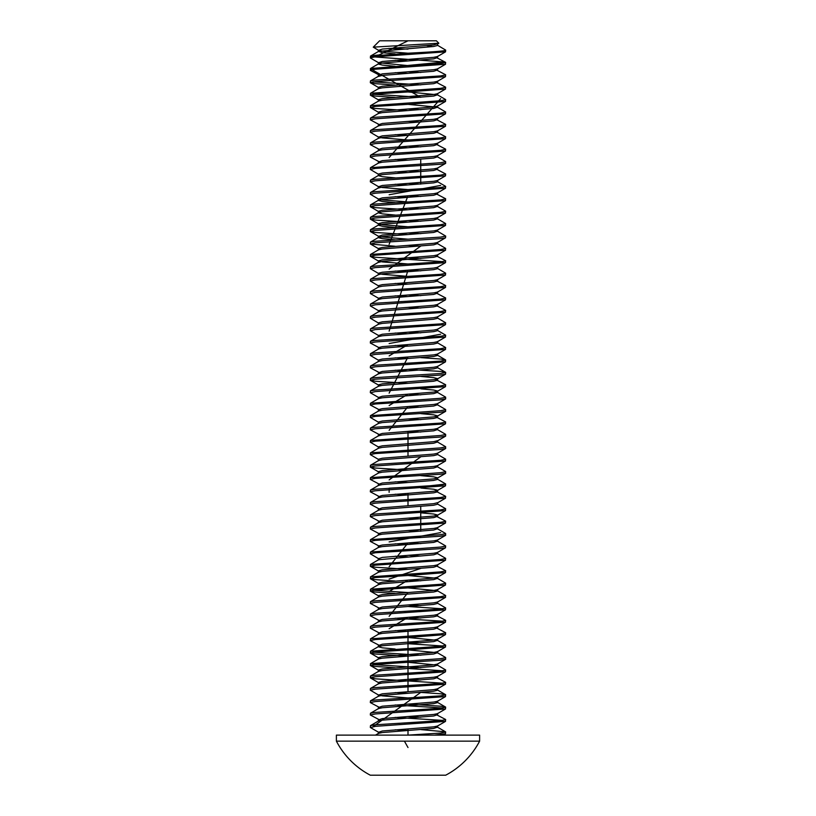 <?xml version="1.0" encoding="UTF-8"?>
<svg xmlns="http://www.w3.org/2000/svg" width="816" height="816" viewBox="0 0 816 816"><rect width="100%" height="100%" fill="white"/><g stroke="black" fill="none" stroke-linecap="round" stroke-linejoin="round"><path stroke-width="1.22" d="M479.614 741.142L479.614 735.124L336.386 735.124L336.386 741.142A80.794 80.794 0 0 0 370.311 775.2L445.689 775.2A80.794 80.794 0 0 0 479.614 741.142L336.386 741.142M373.259 47.155L379.603 40.8L436.397 40.8L438.804 43.217L373.259 47.155L378.573 50.347L382.337 51.133L408 53.203L370.474 56.1L370.474 58.038L378.573 62.74L408 65.596L370.474 68.503L370.474 70.441L380.521 75.674M408 49.113L388.753 48.409M420.852 729.596L445.526 731.83L445.526 733.768L434.408 735.124M445.689 732.023L440.64 733.064L408 735.124L408 728.933M395.148 717.407L442.945 720.406M435.479 714.204L445.526 719.437L445.526 721.375L375.36 726.342L370.474 727.576L378.573 732.278L382.337 730.993L433.663 726.862L437.427 726.077L445.526 721.375M408 716.53L420.852 717.203M445.689 719.63L440.64 720.661L375.36 724.792L370.474 725.638L370.311 727.382M395.148 705.004L442.945 708.002M408 704.126L440.64 706.197L445.526 707.033L445.526 708.971L375.36 713.949L370.311 714.979L380.521 720.406M445.689 707.227L440.64 708.268L375.36 712.399L370.474 713.235L370.311 714.979M420.852 692.407L440.64 693.794L445.526 694.64L445.526 696.578L375.36 701.546L370.311 702.576L380.521 708.002M445.689 694.834L440.64 695.864L375.36 699.995L370.474 700.832L370.311 702.576M435.479 627.412L445.526 632.645L445.526 634.583L408 637.49L437.427 640.346L445.526 645.038L445.526 646.986L408 649.883L437.427 652.739L445.526 657.441L445.689 659.185L440.64 660.215L408 662.286L437.427 665.142L445.526 669.844L445.526 671.782L375.36 676.75L370.311 677.78L375.36 678.82L442.945 683.206M435.479 677.005L445.526 682.237L445.526 684.175L375.36 689.153L370.311 690.183L378.573 695.079L382.337 695.864L408 697.935M408 679.33L420.852 680.003M445.689 682.431L440.64 683.461L375.36 687.602L370.474 688.439L370.311 690.183M408 668.488L442.945 670.813M373.055 664.612L420.852 667.61M445.689 670.038L440.64 671.068L375.36 675.199L370.474 676.036L370.311 677.78M373.055 652.208L420.852 655.207M445.689 657.635L440.64 658.665L370.474 663.643L370.474 665.581L375.36 666.417L395.148 667.814M408 643.691L442.945 646.007M408 642.141L420.852 642.804M445.689 645.242L440.64 646.272L370.474 651.239L370.474 653.177L375.36 654.024L408 656.084M408 691.733L408 629.738L420.852 630.411M445.689 632.839L440.64 633.869L370.474 638.846L370.474 640.784L380.521 646.007M395.148 618.222L442.945 621.211M435.479 615.019L445.526 620.242L445.526 622.18L375.36 627.157L370.311 628.187L380.521 633.614M389.13 628.708L408 617.345L420.852 618.008M445.689 620.435L440.64 621.476L375.36 625.607L370.474 626.443L370.311 628.187M408 606.492L442.945 608.818M437.427 603.146L445.526 607.849L445.526 609.787L375.36 614.754L370.311 615.794L380.521 621.211M408 604.942L420.852 605.615M445.689 608.042L440.64 609.073L375.36 613.204L370.474 614.05L370.311 615.794M435.479 565.417L445.526 570.649L445.526 572.587L408 575.494L437.427 578.35L445.526 583.052L445.526 584.99L408 587.897L437.427 590.743L445.526 595.445L445.526 597.383L375.36 602.361L370.311 603.391L380.521 608.818M445.689 595.639L440.64 596.68L375.36 600.811L370.474 601.647L370.311 603.391M389.13 591.508L408 580.145L420.852 580.819M445.689 583.246L440.64 584.276L370.474 589.244L370.474 591.192L375.36 592.028L395.148 593.416M445.689 570.843L440.64 571.873L370.474 576.851L370.474 578.789L375.36 579.625L395.148 581.023M445.689 558.45L440.64 559.48L370.474 564.448L378.573 559.745L433.663 554.829L437.427 553.554L445.526 558.256L445.526 560.194L375.36 565.162L370.311 566.192L375.36 567.232L408 569.293M408 555.349L420.852 556.022M445.689 546.047L440.64 547.077L370.474 552.055L378.573 547.352L382.337 546.567L433.663 542.426L437.427 541.151L445.526 545.853L445.526 547.791L440.64 548.627L375.36 552.758L370.311 553.799L378.573 558.695L382.337 557.41L433.663 553.279L437.427 552.493L445.526 547.791M389.13 566.712L408 542.946L420.852 543.619M445.689 533.644L440.64 534.684L370.474 539.651L378.573 534.949L382.337 534.164L433.663 530.033L437.427 528.758L445.526 533.45L445.689 535.194L440.64 536.234L375.36 540.365L370.311 541.396L380.521 546.822M408 530.553L420.852 531.216M435.479 515.824L445.526 521.057L445.526 522.995L375.36 527.962L370.311 529.003L380.521 534.419M408 518.15L420.852 518.823M445.689 521.251L440.64 522.281L375.36 526.412L370.474 527.258L370.311 529.003M437.427 503.951L445.526 508.654L445.526 510.592L375.36 515.569L370.311 516.599L380.521 522.026M445.689 508.847L440.64 509.888L375.36 514.019L370.474 514.855L370.311 516.599M435.479 491.028L445.526 496.261L445.526 498.199L375.36 503.166L370.311 504.206L380.521 509.623M445.689 496.454L440.64 497.485L375.36 501.616L370.474 502.462L370.311 504.206M437.427 479.155L445.526 483.857L445.526 485.795L375.36 490.773L370.311 491.803L380.521 497.23M389.13 492.313L389.171 488.182L426.85 486.122L445.689 484.051L440.64 485.092L375.36 489.223L370.474 490.059L370.311 491.803M445.689 471.658L440.64 472.688L370.474 477.656L378.573 472.964L382.337 472.168L433.663 468.037L437.427 466.762L445.526 471.464L445.689 473.209L440.64 474.239L375.36 478.37L370.311 479.4L380.521 484.826M437.427 454.359L445.526 459.061L445.526 460.999L375.36 465.977L370.311 467.007L375.36 468.037L408 470.108M445.689 459.255L440.64 460.285L375.36 464.426L370.474 465.263L370.311 467.007M445.689 446.862L440.64 447.892L370.474 452.86L378.573 448.157L382.337 447.372L433.663 443.241L437.427 441.966L445.526 446.658L445.689 448.412L440.64 449.443L375.36 453.574L370.311 454.604L378.573 459.5M445.689 434.459L440.64 435.489L370.474 440.467L378.573 435.764L382.337 434.979L433.663 430.838L437.427 429.563L445.526 434.265L445.689 436.009L440.64 437.039L375.36 441.17L370.311 442.211L378.573 447.107M408 456.154L408 431.358L420.852 432.031M435.479 416.639L445.526 421.862L445.526 423.8L375.36 428.777L370.311 429.808L380.521 435.234M408 418.965L420.852 419.628M445.689 422.056L440.64 423.096L375.36 427.227L370.474 428.063L370.311 429.808M445.689 409.663L440.64 410.693L370.474 415.67L378.573 410.968L382.337 410.183L433.663 406.042L437.427 404.767L445.526 409.469L445.689 411.213L440.64 412.243L375.36 416.374L370.311 417.415L378.573 422.311M389.13 430.328L408 406.562L420.852 407.235M445.689 397.259L440.64 398.3L370.474 403.267L378.573 398.565L382.337 397.78L433.663 393.649L437.427 392.363L445.526 397.066L445.689 398.81L440.64 399.85L375.36 403.981L370.311 405.011L380.521 410.438M389.13 405.532L408 394.159L420.852 394.832M435.479 379.44L445.526 384.673L445.526 386.611L375.36 391.578L370.474 392.812L378.573 397.504L382.337 396.229L433.663 392.098L437.427 391.313L445.526 386.611M445.689 384.866L440.64 385.897L375.36 390.028L370.474 390.864L370.311 392.608M408 369.362L440.64 371.433L445.689 372.463L445.526 374.207L440.64 375.044L375.36 379.185L370.311 380.215L375.36 381.245L408 383.316M445.689 372.463L440.64 373.504L375.36 377.635L370.474 378.471L370.311 380.215M420.852 357.643L440.64 359.03L445.526 359.876L445.526 361.814L375.36 366.782L370.311 367.812L380.521 373.238M445.689 360.07L440.64 361.1L375.36 365.231L370.474 366.068L370.311 367.812M437.427 342.771L445.526 347.473L445.526 349.411L375.36 354.389L370.311 355.419L378.573 360.315M445.689 347.667L440.64 348.697L375.36 352.838L370.474 353.675L370.311 355.419M437.427 330.378L445.526 335.07L445.526 337.018L375.36 341.986L370.311 343.016L380.521 348.442M420.74 332.846L408 332.173L420.852 332.846M445.689 335.274L440.64 336.304L375.36 340.435L370.474 341.272L370.311 343.016M437.427 317.975L445.526 322.677L445.526 324.615L375.36 329.582L370.474 330.817L378.573 335.519L382.337 334.234L433.663 330.103L437.427 329.317L445.526 324.615M445.689 322.871L440.64 323.901L375.36 328.032L370.474 328.879L370.311 330.623M435.479 305.051L445.526 310.274L445.526 312.212L375.36 317.189L370.311 318.22L378.573 323.116M408 307.377L420.852 308.04M445.689 310.468L440.64 311.508L375.36 315.639L370.474 316.475L370.311 318.22M435.479 292.648L445.526 297.881L445.526 299.819L375.36 304.786L370.474 306.02L378.573 310.723L382.337 309.437L433.663 305.306L437.427 304.521L445.526 299.819M408 294.974L420.852 295.647M445.689 298.075L440.64 299.105L375.36 303.236L370.474 304.082L370.311 305.827M435.479 280.245L445.526 285.478L445.526 287.416L375.36 292.393L370.474 293.617L378.573 298.319L382.337 297.044L433.663 292.903L437.427 292.118L445.526 287.416M445.689 285.671L440.64 286.712L375.36 290.843L370.474 291.679L370.311 293.423M437.427 268.382L445.526 273.085L445.526 275.023L375.36 279.99L370.311 281.02L378.573 285.916M389.13 331.133L408 270.178L420.852 270.851M445.689 273.278L440.64 274.309L375.36 278.44L370.474 279.276L370.311 281.02M445.689 248.482L440.64 249.512L370.474 254.48L378.573 249.778L382.337 248.992L433.663 244.861L437.427 243.586L445.526 248.288L445.526 250.226L375.36 255.194L370.311 256.224L375.36 257.264L442.945 261.65M435.479 255.449L445.526 260.681L445.526 262.619L375.36 267.597L370.311 268.627L378.573 273.523L382.337 274.309L408 276.379M408 257.774L420.852 258.448M445.689 260.875L440.64 261.905L375.36 266.047L370.474 266.883L370.311 268.627M408 245.381L420.852 246.055M395.148 239.853L382.337 238.66L378.359 237.629L382.337 236.599L433.663 232.468L437.427 231.183L445.689 236.079L445.526 237.823L440.64 238.66L375.36 242.791L370.474 244.025L395.148 246.259M408 232.978L420.852 233.651M445.689 236.079L440.64 237.109L375.36 241.25L370.474 242.087L370.311 243.831M395.148 227.45L382.337 226.267L378.359 225.226L382.337 224.196L433.663 220.065L437.427 218.79L445.526 223.482L445.526 225.43L375.36 230.398L370.311 231.428L375.36 232.468L408 234.529M408 220.585L420.852 221.248M445.689 223.676L440.64 224.716L375.36 228.847L370.474 229.684L370.311 231.428M395.148 215.057L382.337 213.863L378.359 212.833L382.337 211.803L433.663 207.662L437.427 206.387L445.526 211.089L445.526 213.027L375.36 217.994L370.311 219.035L375.36 220.065L408 222.136M408 208.182L420.852 208.855M445.689 211.283L440.64 212.313L375.36 216.444L370.474 217.291L370.311 219.035M435.479 193.463L445.526 198.686L445.526 200.624L375.36 205.601L370.311 206.632L375.36 207.662L408 209.732M389.13 244.341L408 195.779L420.852 196.452M445.689 198.88L440.64 199.92L375.36 204.051L370.474 204.887L370.311 206.632M437.427 181.591L445.526 186.293L445.526 188.231L375.36 193.198L370.311 194.239L378.573 199.124L382.337 199.92L408 201.98M408 183.386L420.852 184.059M445.689 186.487L440.64 187.517L375.36 191.648L370.474 192.494L370.311 194.239M435.479 168.657L445.526 173.89L445.526 175.828L375.36 180.805L370.311 181.835L378.573 186.731L382.337 187.517L408 189.587M408 170.983L420.852 171.656M445.689 174.083L440.64 175.124L375.36 179.255L370.474 180.091L370.311 181.835M445.689 161.69L440.64 162.721L370.474 167.688L378.573 162.996L382.337 162.2L433.663 158.069L437.427 156.794L445.526 161.497L445.689 163.241L440.64 164.271L375.36 168.402L370.311 169.432L378.573 174.328M435.479 143.861L445.526 149.093L445.526 151.031L375.36 156.009L370.311 157.039L380.521 162.466M408 146.186L420.852 146.86M445.689 149.287L440.64 150.317L375.36 154.459L370.474 155.295L370.311 157.039M435.479 131.468L445.526 136.7L445.526 138.638L375.36 143.606L370.311 144.636L380.521 150.062M445.689 136.894L440.64 137.924L375.36 142.055L370.474 142.892L370.311 144.636M435.479 119.065L445.526 124.297L445.526 126.235L375.36 131.203L370.311 132.243L378.573 137.139L382.337 137.924L408 139.985M408 121.39L420.852 122.063M445.689 124.491L440.64 125.521L375.36 129.662L370.474 130.499L370.311 132.243M435.479 81.875L445.526 87.098L445.526 89.036L408 91.943L437.427 94.799L445.526 99.501L445.526 101.439L408 104.346L437.427 107.202L445.526 111.894L445.526 113.832L375.36 118.81L370.311 119.84L380.521 125.266M408 108.997L420.852 109.66M445.689 112.088L440.64 113.128L375.36 117.259L370.474 118.096L370.311 119.84M373.055 94.268L420.852 97.267M445.689 99.695L440.64 100.725L370.474 105.703L370.474 107.641L375.36 108.477L408 110.548M373.055 81.875L420.852 84.864M445.689 87.292L440.64 88.332L370.474 93.299L370.474 95.237L375.36 96.074L395.148 97.471M435.479 69.472L445.526 74.705L445.526 76.643L375.36 81.61L370.311 82.651L375.36 83.681L395.148 85.078M408 71.798L420.852 72.471M445.689 74.899L440.64 75.929L375.36 80.06L370.474 80.896L370.311 82.651M435.479 57.069L445.526 62.302L445.526 64.24L375.36 69.217L370.311 70.247M408 59.395L420.852 60.068M445.689 62.495L440.64 63.536L408 65.596M395.148 729.81L408 730.473M395.148 692.611L408 693.284M408 662.286L375.36 664.346L370.311 665.387M408 649.883L375.36 651.953L370.311 652.984M408 637.49L375.36 639.55L370.311 640.591M395.148 630.615L408 631.288M408 587.897L375.36 589.958L370.311 590.988M373.055 590.213L408 592.538L389.13 616.304M408 575.494L375.36 577.565L370.311 578.595M370.474 564.448L370.311 566.192M395.148 556.226L408 556.9M370.474 552.055L370.311 553.799M395.148 543.823L408 544.496M370.474 539.651L370.311 541.396M395.148 494.231L408 494.904M395.148 481.828L408 482.501M370.474 477.656L370.311 479.4M370.474 452.86L370.311 454.604M370.474 440.467L370.311 442.211M370.474 415.67L370.311 417.415M370.474 403.267L370.311 405.011M395.148 370.24L408 370.913M395.148 357.847L408 358.52M395.148 345.443L408 346.117M395.148 333.05L408 333.724M395.148 295.851L408 296.524M395.148 283.448L408 284.121M395.148 271.055L408 271.728M370.474 254.48L370.311 256.224M395.148 196.666L408 197.329M395.148 184.263L408 184.936M395.148 171.86L408 172.533M370.474 167.688L370.311 169.432M395.148 159.467L408 160.14M395.148 147.064L408 147.737M395.148 134.671L408 135.344M408 104.346L375.36 106.406L370.311 107.447M408 91.943L375.36 94.013L370.311 95.044M395.148 72.675L408 73.348M437.427 45.206L445.689 50.102L445.526 51.847L375.36 56.814L370.311 57.844M395.148 60.272L408 60.945M445.689 50.102C446.352 51.133 428.002 52.163 408 53.203M426.941 45.614L432.755 46.594M438.753 43.37L433.663 44.931L382.337 49.062L378.573 50.347M445.526 51.847L437.427 56.549L433.663 57.334L382.337 61.465L378.573 62.74M445.526 64.24L437.427 68.942L433.663 69.727L382.337 73.858L378.573 75.143M445.526 76.643L437.427 81.345L433.663 82.13L382.337 86.261L378.359 87.292L380.521 88.067M445.526 89.036L437.427 93.738L433.663 94.523L382.337 98.665L378.359 99.695L380.521 100.47M445.526 101.439L437.427 106.141L433.663 106.927L382.337 111.058L378.359 112.088L380.521 112.863M445.526 113.832L437.427 118.534L433.663 119.33L382.337 123.461L378.573 124.736M445.526 126.235L437.427 130.937L433.663 131.723L382.337 135.854L378.573 137.139M445.526 138.638L437.427 143.33L433.663 144.126L382.337 148.257L378.573 149.532M445.526 151.031L437.427 155.734L433.663 156.519L382.337 160.65L378.573 161.935M445.526 163.435L437.427 168.137L433.663 168.922L382.337 173.053L378.359 174.083L378.359 175.634L382.337 176.674L395.148 177.857M445.526 175.828L437.427 180.53L433.663 181.315L382.337 185.456L378.573 186.731M445.526 188.231L437.427 192.933L433.663 193.718L382.337 197.849L378.573 199.124M445.526 200.624L437.427 205.326L433.663 206.111L382.337 210.253L378.359 211.283L380.521 212.058M445.526 213.027L437.427 217.729L433.663 218.515L382.337 222.646L378.359 223.676L382.337 224.716L408 226.777M445.526 225.43L437.427 230.122L433.663 230.918L382.337 235.049L378.573 236.324L370.474 231.622M380.521 236.854L408 239.18M445.526 237.823L437.427 242.525L433.663 243.311L382.337 247.442L378.359 248.482L380.521 249.257M445.526 250.226L437.427 254.929L433.663 255.714L382.337 259.845L378.359 260.875L382.337 261.905L408 263.976M445.526 262.619L437.427 267.322L433.663 268.107L382.337 272.238L378.359 273.278L378.359 274.829M445.526 275.023L437.427 279.725L433.663 280.51L382.337 284.641L378.359 285.671L378.359 287.222M445.526 312.212L437.427 316.914L433.663 317.699L382.337 321.841L378.359 322.871L378.359 324.421M445.526 337.018L437.427 341.71L433.663 342.506L382.337 346.637L378.359 347.667L378.359 349.217M445.526 349.411L437.427 354.113L433.663 354.899L382.337 359.03L378.359 360.07L378.359 361.621M445.526 361.814L437.427 366.517L433.663 367.302L382.337 371.433L378.573 372.708M420.852 376.441L433.663 377.635L437.641 378.665L437.641 380.215L433.663 381.245L382.337 385.376L378.573 386.172L370.474 390.864M445.526 374.207L437.427 378.91L433.663 379.695L382.337 383.826L378.359 384.866L380.521 385.642M420.852 388.844L433.663 390.028L437.641 391.068L437.641 392.608M445.526 399.004L437.427 403.706L433.663 404.491L382.337 408.632L378.359 409.663L378.359 411.213M420.852 413.641L433.663 414.824L437.641 415.864L437.641 417.415L433.663 418.445L382.337 422.576L378.573 423.361L370.474 428.063M445.526 411.407L437.427 416.109L433.663 416.894L382.337 421.025L378.359 422.056L378.359 423.606M445.526 423.8L437.427 428.502L433.663 429.298L382.337 433.429L378.573 434.704M437.641 442.211L437.641 440.66L433.663 441.691L382.337 445.822L378.359 446.862L378.359 448.412M445.526 448.606L437.427 453.298L433.663 454.094L382.337 458.225L378.359 459.255L378.359 460.805M445.526 460.999L437.427 465.701L433.663 466.487L382.337 470.618L378.359 471.658L378.359 473.209M420.852 475.636L433.663 476.819L437.641 477.85L437.641 479.4L433.663 480.44L382.337 484.571L378.573 485.357L370.474 490.059M445.526 473.402L437.427 478.105L433.663 478.89L382.337 483.021L378.573 484.296M420.852 488.029L433.663 489.223L437.641 490.253L437.641 491.803L433.663 492.833L382.337 496.964L378.573 497.76L370.474 502.462M445.526 485.795L437.427 490.498L433.663 491.283L382.337 495.424L378.573 496.699M370.474 514.855L378.573 510.153L382.337 509.368L433.663 505.237L437.641 504.206L437.641 502.656L433.663 503.686L382.337 507.817L378.573 509.092M420.852 512.825L433.663 514.019L437.641 515.049L433.663 516.079L382.337 520.22L378.573 521.495M445.526 522.995L437.427 527.697L433.663 528.482L382.337 532.613L378.359 533.644L378.359 535.194M445.526 535.388L437.427 540.09L433.663 540.886L382.337 545.017L378.359 546.047L378.359 547.597M445.526 560.194L437.427 564.886L433.663 565.682L382.337 569.813L378.359 570.843L380.521 571.618M445.526 572.587L437.427 577.289L433.663 578.075L382.337 582.206L378.359 583.246L380.521 584.021M445.526 584.99L437.427 589.693L433.663 590.478L382.337 594.609L378.359 595.639L378.359 597.19M445.526 597.383L437.427 602.086L433.663 602.871L382.337 607.012L378.573 608.287M445.526 609.787L437.427 614.489L433.663 615.274L382.337 619.405L378.573 620.69M445.526 622.18L437.427 626.882L433.663 627.667L382.337 631.808L378.573 633.083M445.526 634.583L437.427 639.285L433.663 640.07L382.337 644.201L378.573 645.487M445.526 646.986L437.427 651.678L433.663 652.474L382.337 656.605L378.359 657.635L380.521 658.41M445.526 659.379L437.427 664.081L433.663 664.867L382.337 668.998L378.359 670.038L380.521 670.813M445.526 671.782L437.427 676.484L433.663 677.27L382.337 681.401L378.359 682.431L380.521 683.206M445.526 684.175L437.427 688.877L433.663 689.663L382.337 693.794L378.573 695.079M445.526 696.578L437.427 701.281L433.663 702.066L382.337 706.197L378.573 707.472M445.526 708.971L437.427 713.674L433.663 714.459L382.337 718.6L378.573 719.875M437.641 43.901L437.641 45.451L433.663 46.481L378.573 51.398L382.337 52.683L395.148 53.866M437.427 57.599L433.663 58.885L382.337 63.016L378.359 64.046L382.337 65.076L395.148 66.269M437.427 70.003L433.663 71.278L382.337 75.409L378.359 76.449L378.359 74.899M437.427 82.396L433.663 83.681L382.337 87.812L378.573 88.597L370.474 93.299M437.427 94.799L433.663 96.074L382.337 100.215L378.573 101L370.474 105.703M437.427 107.202L433.663 108.477L382.337 112.608L378.573 113.393L370.474 118.096M437.427 119.595L433.663 120.87L382.337 125.011L378.573 125.797L370.474 130.499M437.427 131.998L433.663 133.273L382.337 137.404L378.573 138.19L370.474 142.892M437.427 144.391L433.663 145.676L382.337 149.807L378.573 150.593L370.474 155.295M437.427 169.187L433.663 170.473L382.337 174.604L378.573 175.389L370.474 180.091M437.641 180.285L437.641 181.835L433.663 182.866L382.337 186.997L378.359 188.037L378.359 186.487M437.427 193.984L433.663 195.269L382.337 199.4L378.359 200.43L382.337 201.47L395.148 202.654M437.641 254.674L437.641 256.224L433.663 257.264L382.337 261.395L378.359 262.426L378.359 260.875M437.641 267.077L437.641 268.627L433.663 269.657L382.337 273.788L378.573 274.584L370.474 279.276M437.641 279.48L437.641 281.02L433.663 282.061L382.337 286.192L378.573 286.977L370.474 291.679M437.427 293.179L433.663 294.454L382.337 298.595L378.573 299.38L370.474 304.082M437.641 304.276L437.641 305.827L433.663 306.857L382.337 310.988L378.573 311.773L370.474 316.475M437.641 316.669L437.641 318.22L433.663 319.25L382.337 323.391L378.573 324.176L370.474 328.879M437.641 329.072L437.641 330.623L433.663 331.653L382.337 335.784L378.573 336.569L370.474 341.272M437.641 341.465L437.641 343.016L433.663 344.056L382.337 348.187L378.573 348.973L370.474 353.675M435.479 354.644L437.641 355.419L433.663 356.449L382.337 360.58L378.573 361.366L370.474 366.068M437.641 366.262L437.641 367.812L433.663 368.852L382.337 372.983L378.573 373.769L370.474 378.471M437.641 453.053L437.641 454.604L433.663 455.644L382.337 459.775L378.573 460.561L370.474 465.263M437.427 516.355L433.663 517.63L382.337 521.771L378.573 522.556L370.474 527.258M437.427 565.947L433.663 567.232L382.337 571.363L378.573 572.149L370.474 576.851M437.427 578.35L433.663 579.625L382.337 583.756L378.573 584.552L370.474 589.244M437.641 589.438L437.641 590.988L433.663 592.028L382.337 596.159L378.573 596.945L370.474 601.647M437.641 601.841L437.641 603.391L433.663 604.421L382.337 608.552L378.573 609.348L370.474 614.05M437.641 614.244L437.641 615.794L433.663 616.825L382.337 620.956L378.573 621.741L370.474 626.443M437.427 627.943L433.663 629.218L382.337 633.359L378.573 634.144L370.474 638.846M437.427 640.346L433.663 641.621L382.337 645.752L378.573 646.537L370.474 651.239M378.359 645.242L378.359 646.782L382.337 647.822L395.148 649.006M437.427 652.739L433.663 654.024L382.337 658.155L378.573 658.94L370.474 663.643M437.427 665.142L433.663 666.417L382.337 670.548L378.573 671.333L370.474 676.036M437.427 677.535L433.663 678.82L382.337 682.951L378.573 683.737L370.474 688.439M435.479 689.408L437.641 690.183L433.663 691.213L382.337 695.344L378.573 696.14L370.474 700.832M435.479 701.801L437.641 702.576L433.663 703.616L382.337 707.747L378.573 708.533L370.474 713.235M437.427 714.734L433.663 716.009L382.337 720.151L378.573 720.936L370.474 725.638M445.526 731.83L437.427 727.127L433.663 728.413L382.337 732.544L378.573 733.329L375.482 735.124M408 40.8L379.154 54.917L371.504 55.804L371.025 56.681L444.394 61.975L370.872 69.034L420.74 97.277M440.63 98.654L389.13 157.549M420.74 159.273L420.74 184.069M440.63 185.446L389.13 194.749M420.74 246.055L389.13 269.137M440.63 334.234L389.13 343.536M408 344.566L389.13 355.929M408 356.969L389.13 393.128M420.74 456.838L389.13 479.92M408 493.354L408 505.747M420.74 506.43L420.74 531.226M440.63 532.613L389.13 541.916M420.74 568.426L389.13 579.105M420.74 692.417L373.116 726.597M404.41 741.142L408 747.527M378.573 87.536L370.474 82.844M378.573 99.94L370.474 95.237M378.573 112.343L370.474 107.641M378.573 211.528L370.474 206.825M378.573 223.931L370.474 219.229M378.573 248.727L370.474 244.025M378.573 261.12L370.474 256.418M378.573 385.111L370.474 380.409M437.427 440.905L445.526 436.203M378.573 471.903L370.474 467.201M437.427 502.901L445.526 498.199M437.427 515.294L445.526 510.592M378.573 571.088L370.474 566.386M378.573 583.491L370.474 578.789M378.573 595.884L370.474 591.192M378.573 657.88L370.474 653.177M378.573 670.283L370.474 665.581M378.573 682.676L370.474 677.974M445.526 733.768L443.19 735.124M378.359 51.653L378.359 50.102M437.641 57.844L437.641 56.294M378.359 64.046L378.359 62.495M437.641 70.247L437.641 68.697M437.641 82.651L437.641 81.1M378.359 88.842L378.359 87.292M437.641 95.044L437.641 93.493M378.359 101.245L378.359 99.695M437.641 107.447L437.641 105.896M378.359 113.638L378.359 112.088M437.641 119.84L437.641 118.289M378.359 126.041L378.359 124.491M437.641 132.243L437.641 130.693M378.359 138.445L378.359 136.894M437.641 144.636L437.641 143.086M378.359 150.838L378.359 149.287M437.641 157.039L437.641 155.489M378.359 163.241L378.359 161.69M437.641 169.432L437.641 167.882M437.641 194.239L437.641 192.688M378.359 200.43L378.359 198.88M437.641 206.632L437.641 205.081M378.359 212.833L378.359 211.283M437.641 219.035L437.641 217.484M378.359 225.226L378.359 223.676M437.641 231.428L437.641 229.877M378.359 237.629L378.359 236.079M437.641 243.831L437.641 242.281M378.359 250.033L378.359 248.482M437.641 293.423L437.641 291.873M378.359 299.625L378.359 298.075M378.359 312.018L378.359 310.468M378.359 336.814L378.359 335.274M437.641 355.419L437.641 353.869M378.359 374.014L378.359 372.463M378.359 386.417L378.359 384.866M378.359 398.81L378.359 397.259M437.641 405.011L437.641 403.461M437.641 429.808L437.641 428.257M378.359 436.009L378.359 434.459M437.641 467.007L437.641 465.457M378.359 485.602L378.359 484.051M378.359 498.005L378.359 496.454M378.359 510.398L378.359 508.847M437.641 516.599L437.641 515.049M378.359 522.801L378.359 521.251M437.641 529.003L437.641 527.452M437.641 541.396L437.641 539.845M437.641 553.799L437.641 552.248M378.359 560L378.359 558.45M437.641 566.192L437.641 564.641M378.359 572.393L378.359 570.843M437.641 578.595L437.641 577.045M378.359 584.797L378.359 583.246M378.359 609.593L378.359 608.042M378.359 621.986L378.359 620.435M437.641 628.187L437.641 626.637M378.359 634.389L378.359 632.839M437.641 640.591L437.641 639.04M437.641 652.984L437.641 651.433M378.359 659.185L378.359 657.635M437.641 665.387L437.641 663.836M378.359 671.588L378.359 670.038M437.641 677.78L437.641 676.229M378.359 683.981L378.359 682.431M437.641 690.183L437.641 688.633M378.359 696.385L378.359 694.834M437.641 702.576L437.641 701.036M378.359 708.778L378.359 707.227M437.641 714.979L437.641 713.429M378.359 721.181L378.359 719.63M437.641 727.382L437.641 725.832M378.359 733.574L378.359 732.023M378.573 51.398L370.474 56.1M378.573 63.801L370.474 68.503M378.573 76.204L370.474 80.896M378.573 187.792L370.474 192.494M378.573 200.185L370.474 204.887M378.573 212.588L370.474 217.291M378.573 224.981L370.474 229.684M378.573 237.385L370.474 242.087M378.573 262.181L370.474 266.883M437.427 355.174L445.526 359.876M437.427 367.567L445.526 372.269M437.427 689.938L445.526 694.64M437.427 702.331L445.526 707.033"/></g></svg>
